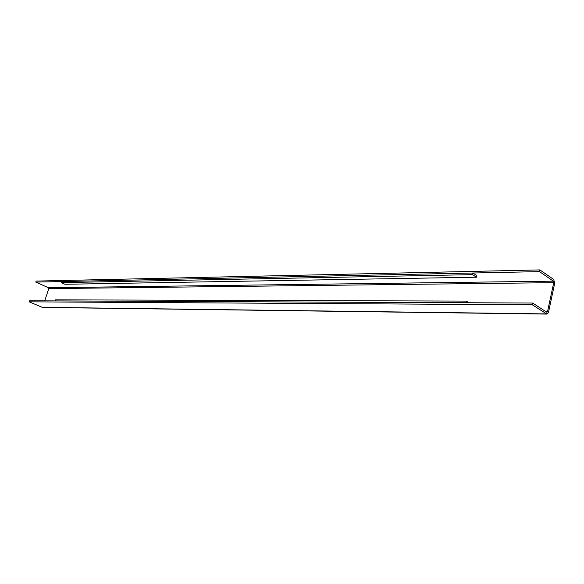 <?xml version="1.0" encoding="UTF-8"?>
<svg xmlns="http://www.w3.org/2000/svg" width="584" height="584" viewBox="0 0 584 584"><rect width="100%" height="100%" fill="white"/><g stroke="black" fill="none" stroke-linecap="round" stroke-linejoin="round"><path stroke-width="0.88" d="M546.916 314.09L42.471 307.418L29.2 301.833L532.287 304.782L546.916 314.09L548.529 312.126L554.691 283.328L553.712 279.459L539.893 269.91L539.514 271.626L35.785 282.101L36.128 281.079L539.893 269.91M44.712 300.862L48.757 288.627L48.406 287.722L35.785 282.101M532.287 304.782L532.666 303.038L546.697 312.184L547.558 311.491L553.734 282.663L553.347 281.152L539.514 271.626M29.2 301.833L29.543 300.796L532.666 303.038M472.843 273.013L61.627 281.568L61.276 282.627L64.926 284.277L476.464 277.203L476.843 275.582L472.843 273.013L472.463 274.641L476.464 277.203M61.276 282.627L472.463 274.641M55.633 299.84L55.283 300.913L465.908 302.746L466.287 301.096L55.633 299.84M469.003 302.76L466.287 301.096M48.406 287.722L553.347 281.152M48.757 288.627L553.734 282.663M545.602 311.469L547.558 311.491M41.931 307.301L546.325 313.907"/></g></svg>

